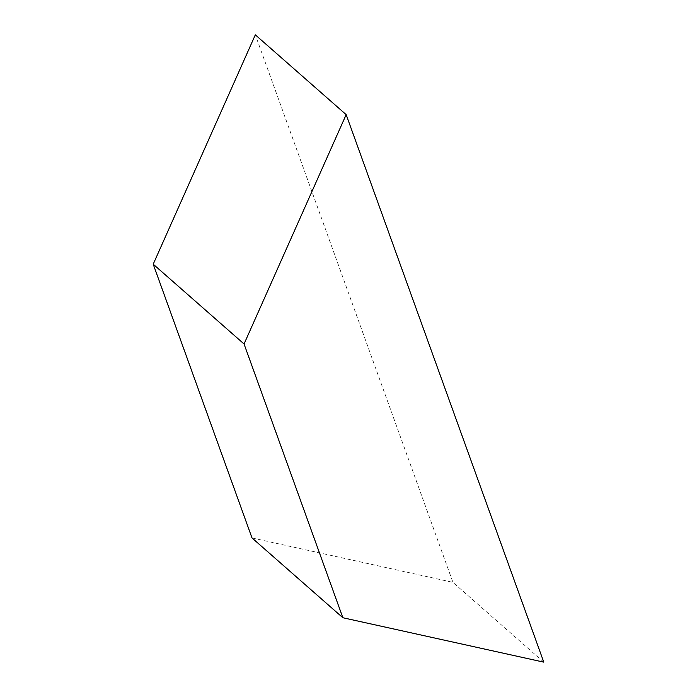 <?xml version="1.0" encoding="UTF-8"?>
<svg xmlns="http://www.w3.org/2000/svg" width="697" height="697" viewBox="0 0 697 697"><rect width="100%" height="100%" fill="white"/><g stroke="black" fill="none" stroke-linecap="round" stroke-linejoin="round"><path stroke-width="0.52" stroke-dasharray="3.48 2.61" d="M543.791 662.15L452.945 582.361L255.32 34.85M252.018 537.953L452.945 582.361"/><path stroke-width="1.05" d="M244.055 343.987L346.165 114.639L255.32 34.85L153.209 264.198L252.018 537.953L342.872 617.742L244.055 343.987L153.209 264.198M346.165 114.639L543.791 662.15L342.872 617.742"/></g></svg>

